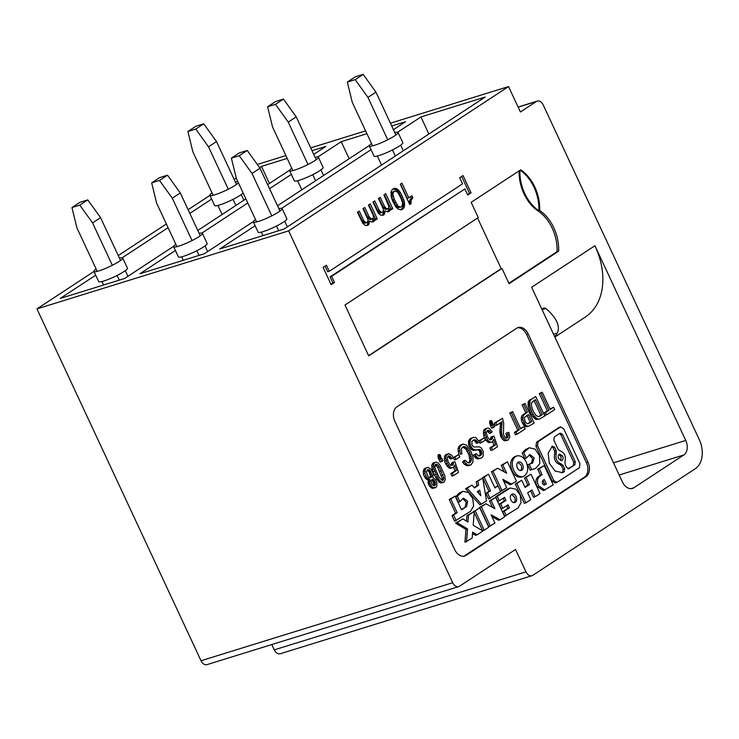 <?xml version="1.0" encoding="UTF-8"?>
<svg xmlns="http://www.w3.org/2000/svg" width="739" height="739" viewBox="0 0 739 739"><rect width="100%" height="100%" fill="white"/><g stroke="black" fill="none" stroke-linecap="round" stroke-linejoin="round"><path stroke-width="1.11" d="M255.537 219.575A15.87 2.235 -25 0 0 253.375 222.023A15.87 2.235 -25 0 0 263.232 219.714A15.87 2.235 -25 0 0 278.742 211.908A15.87 2.235 -25 0 0 282.141 208.61A15.87 2.235 -25 0 0 278.871 208.694M253.375 222.023L258.123 232.194A15.87 2.235 -25 0 0 267.98 229.884A15.87 2.235 -25 0 0 283.49 222.079A15.87 2.235 -25 0 0 286.88 218.781L282.141 208.61M371.486 143.486A15.87 2.235 -25 0 0 369.324 145.943A15.87 2.235 -25 0 0 379.181 143.634A15.87 2.235 -25 0 0 394.691 135.828A15.87 2.235 -25 0 0 398.081 132.53A15.87 2.235 -25 0 0 394.82 132.614M369.324 145.943L374.063 156.114A15.87 2.235 -25 0 0 383.92 153.804A15.87 2.235 -25 0 0 399.429 145.999A15.87 2.235 -25 0 0 402.829 142.701L398.081 132.53M387.716 139.773L367.948 97.391L355.182 79.627L363.172 74.38L355.33 76.81L347.33 82.057L352.254 102.25L372.595 145.86M355.182 79.627L347.33 82.057M263.01 235.584L261.384 232.111M256.645 221.94L236.314 178.339L231.39 158.146L239.233 155.707L247.232 150.46L259.999 168.224L252.008 173.471L271.767 215.862M276.515 226.023L278.695 230.716M287.351 226.882L284.718 221.229M279.979 211.068L259.999 168.224M381.546 165.065L377.333 156.031M395.3 156.04L392.455 149.943M231.39 158.146L239.381 152.899L247.232 150.46M252.008 173.471L239.233 155.707M367.948 97.391L375.948 92.144L395.919 134.978M400.667 145.149L403.3 150.793M375.948 92.144L363.172 74.38M390.423 123.191L508.543 86.565L520.404 111.986L536.394 101.492A6.799 4.683 -107.2 0 1 537.225 101.104A6.799 4.683 -107.2 0 1 543.239 104.975L699.251 439.539A22.669 15.621 -107.2 0 1 695.408 468.618L532.81 575.311A6.799 4.683 -107.2 0 1 531.978 575.709A6.799 4.683 -107.2 0 1 525.974 571.838L515.536 549.465L459.566 586.193A6.799 4.683 72.8 0 1 458.734 586.59A6.799 4.683 72.8 0 1 452.721 582.711L288.653 230.864L36.95 308.893L201.026 660.749A6.799 4.683 72.8 0 0 207.031 664.62L458.734 586.59M622.441 481.976L531.637 287.259L594.941 245.718L685.737 440.435A11.334 7.806 -107.2 0 1 683.815 454.975L633.84 487.768A11.334 7.806 -107.2 0 1 632.455 488.424A11.334 7.806 -107.2 0 1 622.441 481.976M95.691 275.185L60.247 298.445L124.586 278.501L173.739 246.235M287.203 158.414L261.486 166.395L269.439 183.448M312.024 150.719L325.816 146.442L313.724 154.377M393.444 129.667L405.535 121.732L391.735 126.009M366.923 133.704L341.196 141.676L317.89 156.973M175.402 250.475L139.957 273.726L204.297 253.782L253.459 221.524M277.494 205.747L369.398 145.444M291.351 174.386L269.55 188.694M247.796 202.966L201.941 233.053M197.784 230.466L245.893 198.893M267.647 184.621L289.688 170.155M261.486 166.395L259.583 167.642M211.631 199.105L189.831 213.405M168.086 227.677L122.231 257.772M255.121 225.755L219.677 249.015L284.016 229.072L485.255 97.021L420.916 116.965L397.6 132.263M371.061 149.675L281.661 208.343M365.611 130.877L310.703 147.902M285.891 155.596L257.292 164.464M236.258 178.108L234.189 179.466M209.904 195.401L188.103 209.71M166.358 223.982L118.24 255.546M93.964 271.481L36.95 308.893M508.543 86.565L288.653 230.864M553.52 334.176L557.391 332.975C560.338 325.954 556.513 317.788 545.927 308.486L543.904 307.923L541.881 309.225M531.978 575.709L280.284 653.738A6.799 4.683 -107.2 0 1 274.271 649.867L271.786 644.547M594.941 245.718A67.997 48.349 56.7 0 1 585.177 317.16L554.86 337.058M557.391 332.975L554.795 336.91M341.196 141.676L349.15 158.728M389.047 206.818L383.929 194.902L385.758 193.701L392.751 208.703L390.922 209.904L390.331 208.629L390.303 209.978L388.871 211.576L387.467 211.834L384.853 210.892L384.64 213.691L383.375 215.188L380.502 215.077L378.313 213.192L372.927 202.117L374.765 200.916L379.153 210.319L381.74 212.61L383.236 211.622L383.292 208.934L378.433 198.514L380.262 197.304L384.649 206.717L386.377 208.564L388.187 208.703L389.047 206.818M501.975 268.423L368.706 355.875L344.993 305.031L478.262 217.58L471.149 202.329L520.699 169.813A36.35 25.043 72.8 0 1 539.664 210.486A36.35 25.043 72.8 0 1 558.629 251.168L509.088 283.684L501.975 268.423L501.19 268.673L368.604 355.671M359.274 211.077L363.662 220.49L365.389 222.337L367.2 222.485L368.059 220.591L367.8 219.095L362.932 208.675L364.77 207.474L369.158 216.878L370.886 218.735L372.696 218.873L373.555 216.98L373.297 215.492L368.438 205.072L370.267 203.862L377.259 218.864L375.43 220.065L374.839 218.799L374.812 220.139L373.38 221.746L371.976 222.005L369.361 221.063L368.549 224.915L366.479 225.607L365.011 225.247L362.821 223.363L357.436 212.287L359.274 211.077M411.956 195.761L412.907 197.803L411.05 200.343L411.069 203.65L409.739 204.527L400.252 184.187L401.914 183.096L408.796 197.84L411.956 195.761M587.939 462.115A11.334 7.806 72.8 0 1 586.018 476.655L466.078 555.359A11.334 7.806 72.8 0 1 464.683 556.014A11.334 7.806 72.8 0 1 454.67 549.567L394.922 421.433A11.334 7.806 -107.2 0 1 396.843 406.893L516.783 328.181A11.334 7.806 72.8 0 1 518.168 327.525A11.334 7.806 72.8 0 1 528.191 333.982L587.939 462.115L586.369 462.596A11.334 7.806 72.8 0 1 584.447 477.145L464.508 555.848A11.334 7.806 72.8 0 1 463.889 556.199M334.481 282.483L331.146 284.663L323.082 267.379L326.416 265.19L329.261 271.296L462.531 183.845L459.686 177.739L463.02 175.559L471.076 192.842L467.75 195.031L464.905 188.925L331.626 276.377L334.481 282.483L332.91 282.963L330.065 276.866L464.905 188.925M400.621 192.916L404.251 201.156L404.482 206.32L403.623 208.213L401.905 209.664L398.46 209.276L395.753 206.735L392.695 201.1L391.245 197.073L391.014 191.909L392.418 189.332L395.448 188.343L398.007 189.646L400.621 192.916L399.051 193.396L396.437 190.135L393.148 188.851M390.728 209.488L391.18 209.183L384.382 194.606M388.187 208.703L385.666 209.488L383.717 208.112L378.885 198.209M382.691 212.315L380.169 213.091L378.22 211.714L373.389 201.821M382.229 215.391L383.07 214.181L383.292 211.428M387.726 211.788L388.76 209.119L390.331 208.629M387.236 208.998L385.666 209.488M386.377 208.564L384.816 209.054M385.287 207.622L383.717 208.112M384.649 206.717L383.079 207.197M381.74 212.61L380.169 213.091M380.881 212.176L379.31 212.656M379.791 211.225L378.22 211.714M379.153 210.319L377.583 210.809M384.04 214.744L382.469 215.234M384.64 213.691L383.07 214.181M384.945 212.49L383.384 212.98M384.853 210.892L383.301 211.372M389.536 211.142L387.975 211.631M390.303 209.978L388.732 210.458M392.751 208.703L391.18 209.183M477.579 218.033L501.19 268.673M519.905 170.339A36.35 25.043 72.8 0 0 538.879 210.735L539.664 210.486M558.629 251.168L557.067 251.657A36.35 25.043 72.8 0 0 538.094 210.975L538.879 210.735A36.35 25.043 72.8 0 0 520.117 170.192M519.111 170.857A36.35 25.043 72.8 0 0 538.094 210.975M557.067 251.657L508.894 283.268M375.236 219.649L375.689 219.354L368.89 204.768M372.696 218.873L370.174 219.649L368.225 218.273L363.394 208.38M367.2 222.485L364.678 223.261L362.729 221.885L357.898 211.982M366.738 225.561L367.579 224.342L367.8 221.589M372.234 221.949L373.269 219.28L374.839 218.799M363.662 220.49L362.092 220.97M368.549 224.915L366.978 225.404M369.149 223.862L367.579 224.342M369.454 222.661L367.883 223.141M369.361 221.063L367.81 221.543M374.045 221.303L372.474 221.792M374.812 220.139L373.241 220.628M377.259 218.864L375.689 219.354M371.745 219.169L370.174 219.649M370.886 218.735L369.315 219.215M369.796 217.783L368.225 218.273M369.158 216.878L367.588 217.368M366.248 222.772L364.678 223.261M365.389 222.337L363.819 222.827M364.299 221.395L362.729 221.885M409.452 203.918L409.48 200.832L411.337 198.283L410.579 196.666M408.796 197.84L407.226 198.329L400.547 184.002M412.907 197.803L411.337 198.283M411.069 203.65L409.545 204.121M410.884 202.782L409.314 203.271M410.902 201.433L409.332 201.923M411.05 200.343L409.48 200.832M411.475 199.401L409.905 199.89M411.863 198.819L410.293 199.308M412.574 198.015L411.004 198.505M586.369 462.596L526.621 334.462A11.334 7.806 72.8 0 0 517.402 327.83M503.656 481.117L510.233 484.738L516.441 481.2L507.407 461.829L502.769 464.877L506.64 473.182L497.652 468.24L493.005 471.288L502.04 490.65L506.677 487.601L502.806 479.306L511.794 484.248M497.652 468.24L491.435 471.768L500.469 491.139L502.04 490.65M507.407 461.829L501.199 465.367L504.22 471.851M467.538 528.912L465.967 529.401L464.951 542.269L472.175 538.075L472.637 532.135L477.135 534.824L482.918 531.027L473.191 525.207L474.281 511.397L468.489 515.194L467.953 522.076L462.882 518.88L457.099 522.676L467.538 528.912L466.521 541.789M465.967 529.401L455.529 523.157L462.882 518.88M468.489 515.194L466.928 515.683L466.494 521.152M466.928 515.683L474.281 511.397M477.135 534.824L475.565 535.313L472.535 533.503M484.221 530.168L488.784 527.175L479.75 507.804L475.186 510.806L484.221 530.168L482.65 530.657L474.189 512.515M473.745 511.564L479.75 507.804M525.032 403.494L522.113 404.861L525.789 412.741L521.614 415.955L521.364 420.242L522.242 422.837L524.635 426.006L526.334 426.791L528.718 426.255L527.046 426.08L525.374 424.805L522.935 419.752L523.184 415.466L527.36 412.251L523.683 404.372L525.032 403.494L534.131 423.013L528.718 426.255M512.635 411.623L509.725 412.99L517.753 430.209L514.362 432.435L515.443 434.735L517.014 434.255L515.933 431.945L519.323 429.728L511.286 412.501L512.635 411.623L520.662 428.842L524.053 426.625L525.124 428.925L517.014 434.255M524.053 426.625L520.468 428.426M491.269 420.574L489.708 421.054L489.985 424.352L491.675 428.158L493.246 427.669L491.241 422.653L491.269 420.574L492.045 421.332L492.765 424.666L493.403 424.241L494.585 426.791L493.246 427.669M481.385 504.201L479.814 504.691L465.57 488.747L471.981 485.08L467.14 488.257L481.385 504.201L486.502 500.848L482.687 478.059L477.847 481.237L478.567 485.237L474.456 487.943L471.981 485.08M482.687 478.059L476.276 481.717L476.997 485.726L474.152 487.592M455.15 496.118L449.22 499.472L455.603 513.18L451.982 515.554L454.624 521.226L470.558 511.305L473.625 506.021L472.757 498.446L468.406 492.525L462.826 491.324L457.321 496.146L459.907 501.679L463.473 498.16L467.593 501.116L466.688 506.455L461.542 509.827L455.15 496.118L450.781 498.991L457.173 512.69L453.552 515.074L456.194 520.736M466.688 506.455L461.348 509.411M465.117 506.945L466.217 502.178L462.734 498.557M459.907 501.679L458.337 502.169L455.751 496.626L458.956 493.264L462.826 491.324M532.579 463.122L527.6 464.665L530.186 470.198L535.858 468.277L539.784 463.612L539.488 455.723L535.147 449.164L529.263 447.732L523.757 452.554L526.334 458.088L529.9 454.568L534.168 457.931L532.579 463.122L529.17 464.175L531.757 469.708M531.008 463.602L532.754 459.011L529.17 454.965M526.334 458.088L524.764 458.577L522.187 453.035L525.392 449.672L529.263 447.732M506.64 505.707L507.869 508.33L502.631 511.767L504.691 516.191L518.03 507.989L521.087 502.696L520.219 495.13L515.868 489.2L510.298 487.999L497.236 496.34L499.296 500.765L504.534 497.329L505.947 500.377L500.719 503.804L502.779 508.238L508.016 504.802L509.43 507.841L504.201 511.277L506.261 515.702M503.157 498.234L504.377 500.857L499.148 504.294L501.208 508.718L502.779 508.238M497.236 496.34L495.666 496.82L497.726 501.254L499.296 500.765M495.666 496.82L507.425 489.098L510.298 487.999M553.871 480.756L557.04 482.382L579.431 467.695L579.949 463.649L563.626 428.648L560.458 427.022L538.075 441.71L537.549 445.756L553.871 480.756L552.301 481.246L555.469 482.872M552.301 481.246L535.978 446.245L536.505 442.199L558.896 427.502L560.846 426.837L558.896 427.502M544.19 465.524L537.706 469.237L540.495 475.214L538.121 476.775C535.655 478.909 535.248 482.087 536.884 486.327L543.461 490.585L553.225 484.886L544.19 465.524L539.276 468.748L542.066 474.734L539.692 476.286C537.225 478.419 536.819 481.606 538.454 485.837L545.031 490.105M515.998 456.24L515.194 456.416C510.557 458.891 509.531 463.704 512.109 470.854C514.677 475.731 517.845 477.782 521.623 477.015L523.194 476.535C527.831 474.059 528.856 469.247 526.279 462.097C523.711 457.219 520.533 455.169 516.764 455.935C512.127 458.402 511.102 463.214 513.679 470.364C516.247 475.242 519.415 477.302 523.194 476.535M485.929 503.749L479.722 507.287L488.756 526.658L494.964 523.12L491.093 514.815L500.081 519.766L504.728 516.718L495.693 497.347L491.047 500.395L494.918 508.691L485.929 503.749L481.292 506.797L490.317 526.168M495.693 497.347L489.477 500.876L492.507 507.37M491.943 516.635L498.511 520.247L500.081 519.766M434.698 462.448L433.128 462.928L431.788 465.237L432.112 469.145L434.329 474.974L438.67 481.791L440.536 482.936L443.917 482.216L441.137 481.976L438.301 478.927L433.682 468.665L433.793 463.362L436.269 462.051L437.968 462.836L440.204 465.487L444.832 475.759L445.266 479.74L443.917 482.216M484.359 437.774L478.89 440.823L479.971 443.123L481.542 442.643L480.461 440.333L484.359 437.774L485.431 440.084L481.542 442.643M535.701 396.492L528.939 400.695L528.108 402.506L528.246 406.376L530.214 412.371L532.81 416.685L535.609 419.29L539.267 419.17L537.17 418.801L534.38 416.205L531.784 411.891L529.817 405.887L529.974 401.037L531.156 399.466L535.701 396.492L544.8 416.011L539.267 419.17M465.237 460.305L463.676 460.785L462.614 462.272L464.388 464.277L467.787 465.847L470.983 464.923L467.695 465.025L464.184 461.792L465.237 460.305L467.796 462.743L469.976 462.577L470.891 461.505L471.528 458.392L469.801 452.721L466.198 447.317L463.815 446.504L461.829 447.973L461.385 449.524L461.93 453.922L460.305 454.199L459.584 448.176L460.231 446.162L463.242 444.028L466.54 445.192L471.14 451.834L472.997 457.432L472.914 462.078L470.983 464.923M462.743 447.067L465.81 449.09L469.016 455.067L469.875 460.674L468.554 462.891M460.305 454.199L461.93 453.922M463.242 444.028L459.963 445.321L458.014 448.665L458.725 454.596L459.815 456.896L455.917 459.455L454.845 457.145L458.743 454.587L453.275 457.635L454.346 459.935L455.917 459.455M439.65 454.448L438.079 454.938L438.366 458.226L440.056 462.032L441.626 461.542L439.622 456.526L439.65 454.448L440.426 455.206L441.137 458.54L441.774 458.115L442.966 460.665L441.626 461.542M500.46 422.782L499.887 431.798L500.95 437.118L503.656 440.416L505.18 440.832L508.192 440.038L505.217 439.927L502.012 435.382L501.458 431.308L502.012 421.766L496.959 425.073L495.832 422.653L502.538 418.246L503.684 423.041L503.425 434.458L505.559 437.968L507.351 438.051L508.247 436.038L507.397 432.795L508.848 432.324L509.818 437.072L508.192 440.038M502.538 418.246L494.262 423.133L495.389 425.562L496.959 425.073M508.848 432.324L505.836 433.285L506.677 436.527L506.086 438.125M453.589 467.131L454.91 470.974L450.818 473.662L451.945 476.082L453.515 475.602L452.388 473.172L456.471 470.484L454.614 465.062L453.256 467.528L451.815 467.842L450.171 467.177L447.123 463.325L445.802 458.171L446.107 455.593L448.859 453.626L451.825 455.326L453.155 457.459L451.991 458.54L449.081 455.704L447.603 456.831L447.289 458.3L448.287 462.235L450.393 465.136L452.554 465.302L453.441 462.189L454.882 461.709L458.503 472.332L453.515 475.602M448.859 453.626L445.848 454.587L444.536 456.083L444.619 461.09L445.552 463.806L448.61 467.667L450.254 468.332L453.256 467.528M448.01 456.379L450.421 459.03L451.991 458.54M454.882 461.709L451.871 462.669L451.261 465.441M487.897 428.01L484.886 428.971L483.574 430.467L483.657 435.474L484.59 438.19L487.648 442.051L489.292 442.716L492.294 441.913L490.853 442.227L489.209 441.562L487.546 439.964L485.227 434.994L485.144 429.978L486.456 428.491L487.897 428.01L489.366 428.472L492.192 431.844L491.029 432.925L489.033 430.44L487.361 430.431L486.327 432.684L487.324 436.62L489.43 439.52L490.53 439.908L492.119 439.021L492.479 436.573L493.92 436.093L497.541 446.707L492.553 449.977L491.426 447.557L495.509 444.869L493.652 439.446L492.294 441.913M487.047 430.763L489.458 433.414L491.029 432.925M493.92 436.093L490.908 437.054L490.299 439.825M492.627 441.516L493.938 445.358L489.855 448.046L490.982 450.467L492.553 449.977M542.214 392.215L539.304 393.582L547.331 410.801L543.95 413.018L545.022 415.327L546.592 414.838L545.511 412.538L548.901 410.311L540.874 393.093L542.214 392.215L550.241 409.434L553.631 407.207L554.703 409.517L546.592 414.838M553.631 407.207L550.047 409.018M427.973 467.334L424.823 468.378L423.715 469.588L423.345 473.791L424.223 476.387L426.144 479.075L428.454 480.101L428.232 483.565L429.83 486.631L432.666 488.414L435.677 487.62L432.768 487.472L431.4 486.151L429.802 483.084L430.024 479.611L426.652 477.385L424.916 473.302L425.285 469.099L426.394 467.898L427.973 467.334L431.17 469.357L433.156 473.274L432.897 477.727L435.493 479.352L436.888 482.706L436.721 486.456L435.677 487.62M473.339 437.405L475.814 437.525L479.343 441.867L478.059 442.864L475.704 439.973L473.976 439.844L471.851 441.553L472.055 445.22L473.717 446.984L479.241 446.836L481.237 447.908L483.251 451.492L483.232 455.935L481.652 457.921L479.334 458.494L477.034 457.312L475.048 454.661L476.332 453.663L478.336 455.824L479.445 456.046L481.486 454.707L481.782 452.296L480.23 449.672L474.826 449.894L472.526 448.712L470.771 446.217L469.93 442.975L470.309 440.028L471.888 438.042L473.339 437.405L470.318 438.532L468.738 440.518L468.655 445.164L470.013 448.074L472.036 449.912L473.256 450.384L477.68 449.857L479.315 450.679L480.285 454.005L479.121 455.981M473.154 440.241L474.918 441.054L476.489 443.354L478.059 442.864M476.332 453.663L473.477 455.15L475.463 457.801L477.764 458.984L480.516 458.356M535.119 496.774L540.043 493.541L531.008 474.17L526.085 477.403L529.438 484.599L525.115 487.435L521.752 480.248L516.838 483.472L525.863 502.843L530.787 499.61L527.628 492.83L531.96 489.994L535.119 496.774L533.549 497.255L530.584 490.899M525.863 502.843L524.302 503.333L515.268 483.962L521.752 480.248M524.921 487.019L527.868 485.08L524.514 477.893L531.008 474.17M488.516 474.226L482.576 477.579L488.969 491.287L485.902 493.301L488.544 498.964L500.617 491.583L497.975 485.92L494.908 487.934L488.516 474.226L484.147 477.098L490.539 490.798L487.472 492.811L490.114 498.483M497.975 485.92L494.714 487.518M502.769 464.877L501.199 465.367M493.005 471.288L491.435 471.768M457.099 522.676L455.529 523.157M475.186 510.806L473.616 511.286M529.161 423.271L531.72 421.59L528.431 414.561L524.847 417.073L524.422 418.302L525.096 421.341L526.371 423.198L527.831 423.826L529.161 423.271L527.563 423.77M527.064 415.457L530.149 422.08L527.591 423.752M530.149 422.08L531.72 421.59M527.757 423.807L528.403 423.604M525.789 412.741L527.36 412.251M522.113 404.861L523.683 404.372M523.24 414.413L524.81 413.932M521.614 415.955L523.184 415.466M521.087 418.043L522.658 417.553M521.364 420.242L522.935 419.752M522.242 422.837L523.803 422.348M522.99 424.084L524.561 423.595M523.803 425.294L525.374 424.805M524.635 426.006L526.205 425.525M525.484 426.569L527.046 426.08M526.334 426.791L527.905 426.311M509.725 412.99L511.286 412.501M517.753 430.209L519.323 429.728M514.362 432.435L515.933 431.945M489.597 422.08L491.167 421.59M489.671 423.142L491.241 422.653M489.985 424.352L491.555 423.872M490.493 425.609L492.063 425.119M492.691 424.463L493.403 424.241M480.793 495.777L477.283 491.721L479.759 490.096L480.793 495.777M478.281 491.065L478.696 493.347M477.847 481.237L476.276 481.717M478.567 485.237L476.997 485.726M467.14 488.257L465.57 488.747M453.552 515.074L451.982 515.554M457.173 512.69L455.603 513.18M450.781 498.991L449.22 499.472M457.321 496.146L455.751 496.626M529.17 464.175L527.6 464.665M523.757 452.554L522.187 453.035M516.127 496.58C515.065 494.557 513.744 493.707 512.182 494.021C510.252 495.056 509.827 497.051 510.898 500.017C511.961 502.04 513.282 502.889 514.852 502.575C516.773 501.55 517.198 499.555 516.127 496.58M514.011 502.668C515.323 501.319 515.508 499.453 514.556 497.07L511.443 494.428M505.947 500.377L504.377 500.857M500.719 503.804L499.148 504.294M509.43 507.841L507.869 508.33M504.201 511.277L502.631 511.767M555.091 483.057L557.04 482.382M568.679 468.794L574.887 464.776L575.275 461.736L562.508 434.356L560.134 433.137L554.204 437.026L553.816 440.065L558.13 449.321L559.802 450.725C564.485 452.471 566.203 456.157 564.966 461.783L565.076 464.212L566.582 467.445L568.956 468.665L568.365 468.849M556.199 450.587L556.31 453.016C555.072 458.642 556.8 462.328 561.474 464.074L563.146 465.478L564.651 468.711L564.263 471.75L562.425 472.637L555.063 471.039L549.308 463.214L548.162 453.201L552.319 446.134L554.693 447.354L556.199 450.587L554.629 451.076L554.749 453.497C553.511 459.131 555.229 462.817 559.903 464.563L561.575 465.967L563.081 469.2L562.693 472.23L561.631 472.831M562.638 456.083L559.617 454.125C558.148 454.91 557.825 456.443 558.638 458.716L561.658 460.665C563.127 459.88 563.46 458.356 562.638 456.083M574.887 464.776L567.94 468.785M573.316 465.265L573.704 462.226L560.938 434.846L559.58 433.497M554.693 447.354L553.123 447.843L554.629 451.076M553.123 447.843L551.784 446.504M560.809 460.702L561.067 456.573L558.896 454.577M544.68 484.95L546.343 483.916L544.255 479.435L542.888 480.332C541.705 483.057 542.398 484.553 544.976 484.812L544.347 485.006M542.879 480.341L544.772 484.396L543.941 484.95M546.343 483.916L544.772 484.396M542.066 474.734L540.495 475.214M539.276 468.748L537.706 469.237M522.593 464.517C521.522 462.494 520.21 461.635 518.639 461.958C516.718 462.983 516.293 464.979 517.365 467.944C518.427 469.976 519.748 470.826 521.309 470.512C523.24 469.487 523.665 467.482 522.593 464.517M520.478 470.595C521.789 469.247 521.965 467.39 521.023 465.007L517.91 462.355M491.047 500.395L489.477 500.876M481.292 506.797L479.722 507.287M443.742 477.893L439.28 466.891L437.756 464.877L435.604 464.388L434.818 466.808L435.447 469.404L439.234 477.533L442.024 480.295L443.012 480.276L443.677 479.362L443.742 477.893L442.171 478.382L441.848 480.202M435.289 464.84L437.71 467.371L442.171 478.382M441.497 475.5L443.067 475.011M439.76 471.417L441.322 470.928M437.71 467.371L439.28 466.891M436.186 465.367L437.756 464.877M435.493 464.554L436.61 464.203M442.107 479.851L443.677 479.362M432.223 463.843L433.793 463.362M431.788 465.237L433.359 464.757M431.77 466.993L433.34 466.503M432.112 469.145L433.682 468.665M432.98 471.741L434.55 471.251M434.329 474.974L435.899 474.493M435.576 477.477L437.146 476.997M436.731 479.417L438.301 478.927M437.728 480.664L439.299 480.174M438.67 481.791L440.241 481.301M439.566 482.465L441.137 481.976M440.536 482.936L442.107 482.447M441.469 482.964L443.04 482.475M478.89 440.823L480.461 440.333M540.209 416.02L542.389 414.588L535.433 399.67L531.775 402.385L531.332 405.369L533.124 411.004L535.904 415.364L538.195 416.704L540.209 416.02L538.269 416.694M534.057 400.575L540.819 415.078L538.648 416.5M540.819 415.078L542.389 414.588M529.595 399.956L531.156 399.466M528.108 402.506L529.678 402.016M528.403 401.526L529.974 401.037M528.939 400.695L530.51 400.215M528.006 403.531L529.577 403.041M528.062 404.917L529.632 404.427M528.246 406.376L529.817 405.887M528.662 408.159L530.232 407.679M529.318 410.108L530.888 409.618M530.214 412.371L531.784 411.891M531.47 414.718L533.041 414.228M532.81 416.685L534.38 416.205M534.168 418.172L535.738 417.683M535.609 419.29L537.17 418.801M536.643 419.558L538.214 419.068M459.963 445.321L461.533 444.841M458.67 446.652L460.231 446.162M458.014 448.665L459.584 448.176M458.023 451.353L459.593 450.864M463.418 447.178L464.988 446.689M464.628 447.806L466.198 447.317M465.81 449.09L467.381 448.601M467.094 450.938L468.665 450.457M468.23 453.201L469.801 452.721M469.016 455.067L470.586 454.577M469.607 457.053L471.177 456.563M469.958 458.882L471.528 458.392M469.875 460.674L471.445 460.185M469.32 461.986L470.891 461.505M468.803 462.947L469.976 462.577M462.614 462.272L464.184 461.792M464.388 464.277L465.949 463.796M466.124 465.515L467.695 465.025M467.787 465.847L469.357 465.367M438.864 459.482L440.435 459.002M441.063 458.337L441.774 458.115M437.968 455.954L439.539 455.464M438.051 457.016L439.622 456.526M438.366 458.226L439.936 457.746M505.836 433.285L507.397 432.795M506.437 434.938L508.007 434.458M506.677 436.527L508.247 436.038M506.446 437.636L508.016 437.146M494.262 423.133L495.832 422.653M500.469 423.022L502.03 422.542M500.432 423.844L502.003 423.355M500.091 427.225L501.661 426.745M499.906 429.886L501.476 429.396M499.887 431.798L501.458 431.308M499.943 433.183L501.513 432.694M500.127 434.652L501.698 434.162M500.442 435.862L502.012 435.382M500.95 437.118L502.52 436.638M502.169 439.012L503.73 438.532M503.656 440.416L505.217 439.927M505.18 440.832L506.751 440.352M450.818 473.662L452.388 473.172M454.91 470.974L456.471 470.484M451.871 462.669L453.441 462.189M451.954 463.565L453.524 463.085M451.788 464.471L453.358 463.981M451.511 465.127L453.081 464.637M448.425 456.536L449.996 456.055M449.441 457.459L451.002 456.97M445.848 454.587L447.418 454.106M444.536 456.083L446.107 455.593M444.241 458.651L445.802 458.171M444.619 461.09L446.19 460.609M445.552 463.806L447.123 463.325M446.938 466.069L448.508 465.579M448.61 467.667L450.171 467.177M450.254 468.332L451.815 467.842M489.292 442.716L490.853 442.227M487.648 442.051L489.209 441.562M493.938 445.358L495.509 444.869M489.855 448.046L491.426 447.557M490.908 437.054L492.479 436.573M490.992 437.95L492.562 437.47M490.825 438.855L492.396 438.366M490.548 439.511L492.119 439.021M487.463 430.92L489.033 430.44M488.47 431.844L490.04 431.354M484.886 428.971L486.456 428.491M483.574 430.467L485.144 429.978M483.278 433.036L484.839 432.555M483.657 435.474L485.227 434.994M484.59 438.19L486.16 437.7M485.976 440.453L487.546 439.964M539.304 393.582L540.874 393.093M547.331 410.801L548.901 410.311M543.95 413.018L545.511 412.538M453.275 457.635L454.845 457.145M431.945 475.5L430.061 470.558L428.611 469.607L427.299 469.838L426.338 471.888L427.936 476.387L429.008 477.431L431.04 477.68L431.945 475.5L430.375 475.99L429.802 477.708M435.474 483.953L434.329 480.433L432.638 479.315L431.881 479.657L431.059 481.301L432.269 484.784L434.708 485.726L435.474 483.953L433.904 484.442L433.553 485.717M427.068 470.106L429.137 471.888L430.375 475.99M430.135 474.401L431.705 473.911M429.581 472.858L431.151 472.378M429.137 471.888L430.698 471.408M428.491 471.048L430.061 470.558M427.77 470.41L429.341 469.921M427.087 470.078L428.611 469.607M430.135 477.255L431.705 476.766M431.502 480.008L432.758 480.913L433.904 484.442M433.83 483.223L435.4 482.733M433.387 482.087L434.957 481.597M432.758 480.913L434.329 480.433M431.918 480.202L433.488 479.713M433.728 485.505L435.299 485.015M427.983 482.308L429.553 481.819M428.093 481.126L429.664 480.636M428.232 483.565L429.802 483.084M428.731 484.987L430.301 484.498M429.83 486.631L431.4 486.151M431.197 487.952L432.768 487.472M432.666 488.414L434.236 487.934M424.823 468.378L426.394 467.898M423.715 469.588L425.285 469.099M423.198 471.51L424.768 471.02M423.345 473.791L424.916 473.302M424.223 476.387L425.784 475.898M425.082 477.874L426.652 477.385M426.144 479.075L427.715 478.595M427.225 479.796L428.796 479.306M428.454 480.101L430.024 479.611M477.68 449.857L479.251 449.367M476.055 450.125L477.625 449.645M478.66 450.162L480.23 449.672M479.315 450.679L480.886 450.19M479.833 451.612L481.403 451.123M480.211 452.785L481.782 452.296M480.285 454.005L481.856 453.515M479.925 455.196L481.486 454.707M479.343 456.028L480.516 455.658M473.477 455.15L475.048 454.661M474.401 456.6L475.971 456.111M475.463 457.801L477.034 457.312M476.544 458.513L478.115 458.032M477.764 458.984L479.334 458.494M469.404 439.446L470.974 438.957M470.318 438.532L471.888 438.042M475.676 441.977L477.246 441.497M474.918 441.054L476.479 440.573M474.133 440.462L475.704 439.973M473.274 440.232L474.844 439.742M468.738 440.518L470.309 440.028M468.369 441.867L469.939 441.386M468.36 443.455L469.93 442.975M468.655 445.164L470.226 444.684M469.2 446.707L470.771 446.217M470.013 448.074L471.584 447.594M470.955 449.201L472.526 448.712M472.036 449.912L473.607 449.432M473.256 450.384L474.826 449.894M526.085 477.403L524.514 477.893M529.438 484.599L527.868 485.08M516.838 483.472L515.268 483.962M484.147 477.098L482.576 477.579M490.539 490.798L488.969 491.287M487.472 492.811L485.902 493.301M467.556 194.616L469.505 193.332L461.644 176.455M329.261 271.296L327.691 271.776L325.04 266.095M330.952 284.247L332.91 282.963M331.626 276.377L330.065 276.866M471.076 192.842L469.505 193.332M400.723 207.123L398.247 207.539L396.538 206.671L391.578 196.971L391.3 194.505L392.039 192.352L394.774 191.105L393.61 191.872L392.871 194.015L394.284 199.391L398.109 206.181L400.723 207.123L401.887 206.357L402.607 203.234L401.203 198.837L398.312 193.101L396.695 191.503L394.774 191.105M400.778 209.858L402.644 207.641L403.078 204.37L402.136 200.01L399.051 193.396M394.284 199.391L392.714 199.881M395.707 202.44L394.136 202.929M393.148 196.491L391.578 196.971M392.889 194.994L391.319 195.484M392.871 194.015L391.3 194.505M393.176 192.814L391.605 193.304M393.61 191.872L392.039 192.352M399.817 207.049L398.247 207.539M398.792 206.726L397.222 207.216M398.109 206.181L396.538 206.671M397.185 205.128L395.614 205.618M401.859 195.087L400.289 195.576M399.744 191.493L398.173 191.983M398.82 190.44L397.249 190.93M398.007 189.646L396.437 190.135M397.037 188.953L395.467 189.443M396.178 188.519L394.608 189.008M395.448 188.343L393.878 188.824M394.377 188.38L393.416 188.676M403.069 208.897L401.508 209.386M403.623 208.213L402.053 208.694M404.215 207.151L402.644 207.641M404.482 206.32L402.912 206.8M404.621 205.23L403.051 205.71M404.649 203.881L403.078 204.37M404.51 202.643L402.94 203.133M404.251 201.156L402.681 201.645M403.706 199.521L402.136 200.01M402.801 197.128L401.231 197.609M420.916 116.965L428.869 134.018M175.827 244.286A15.87 2.235 -25 0 0 173.665 246.734A15.87 2.235 -25 0 0 183.521 244.424A15.87 2.235 -25 0 0 199.031 236.628A15.87 2.235 -25 0 0 202.421 233.33A15.87 2.235 -25 0 0 199.16 233.404M173.665 246.734L178.404 256.904A15.87 2.235 -25 0 0 188.26 254.595A15.87 2.235 -25 0 0 203.77 246.798A15.87 2.235 -25 0 0 207.169 243.491L202.421 233.33M291.776 168.206A15.87 2.235 -25 0 0 289.605 170.654A15.87 2.235 -25 0 0 299.471 168.344A15.87 2.235 -25 0 0 314.971 160.548A15.87 2.235 -25 0 0 318.37 157.241A15.87 2.235 -25 0 0 315.1 157.324M289.605 170.654L294.353 180.824A15.87 2.235 -25 0 0 304.209 178.515A15.87 2.235 -25 0 0 319.719 170.709A15.87 2.235 -25 0 0 323.109 167.411L318.37 157.241M307.997 164.492L288.238 122.101L275.462 104.338L283.462 99.091L275.61 101.529L267.62 106.776L272.543 126.969L292.875 170.57M275.462 104.338L267.62 106.776M183.29 260.294L181.674 256.83M176.935 246.66L156.594 203.049L151.671 182.856L159.513 180.427L167.513 175.18L180.288 192.934L172.289 198.181L192.057 240.572M196.796 250.743L198.985 255.426M207.641 251.593L205.008 245.948M200.26 235.778L180.288 192.934M301.835 189.784L297.614 180.741M315.581 180.759L312.745 174.653M151.671 182.856L159.67 177.609L167.513 175.18M172.289 198.181L159.513 180.427M288.238 122.101L296.228 116.854L316.209 159.698M320.948 169.859L323.58 175.512M296.228 116.854L283.462 99.091M96.107 268.996A15.87 2.235 -25 0 0 93.945 271.453A15.87 2.235 -25 0 0 103.802 269.144A15.87 2.235 -25 0 0 119.312 261.338A15.87 2.235 -25 0 0 122.711 258.04A15.87 2.235 -25 0 0 119.441 258.123M93.945 271.453L98.693 281.624A15.87 2.235 -25 0 0 108.55 279.314A15.87 2.235 -25 0 0 124.05 271.509A15.87 2.235 -25 0 0 127.45 268.211L122.711 258.04M212.056 192.916A15.87 2.235 -25 0 0 209.894 195.364A15.87 2.235 -25 0 0 219.751 193.055A15.87 2.235 -25 0 0 235.261 185.258A15.87 2.235 -25 0 0 238.374 182.755M209.894 195.364L214.633 205.534A15.87 2.235 -25 0 0 224.49 203.225A15.87 2.235 -25 0 0 239.999 195.429A15.87 2.235 -25 0 0 243.113 192.925M237.866 181.655A15.87 2.235 -25 0 0 235.39 182.034M228.286 189.202L208.518 146.812L195.743 129.057L203.742 123.81L195.9 126.24L187.9 131.487L192.824 151.68L213.165 195.29M195.743 129.057L187.9 131.487M103.58 285.014L101.954 281.541M97.215 271.37L76.884 227.76L71.951 207.567L79.803 205.137L87.793 199.89L100.569 217.654L92.569 222.901L112.337 265.283M117.076 275.453L119.265 280.146M127.921 276.303L125.288 270.659M120.549 260.488L100.569 217.654M222.116 214.495L217.903 205.46M235.87 205.47L233.025 199.373M71.951 207.567L79.951 202.32L87.793 199.89M92.569 222.901L79.803 205.137M208.518 146.812L216.518 141.565L236.489 184.408M241.237 194.579L243.87 200.223M216.518 141.565L203.742 123.81M542.093 309.669L545.927 308.486M536.394 101.492L518.15 107.155M613.509 462.826L685.737 440.435M619.19 475.011L683.815 454.975M633.84 487.768L630.94 488.664M201.026 660.749L452.721 582.711M525.974 571.838L274.271 649.867M526.621 334.462L528.191 333.982M460.526 492.774L458.956 493.264M526.953 449.183L525.392 449.672M508.995 488.618L507.425 489.098M575.275 461.736L573.704 462.226M562.508 434.356L560.938 434.846M564.153 471.824L562.582 472.304M564.263 471.75L562.693 472.23M564.651 468.711L563.081 469.2M563.146 465.478L561.575 465.967M561.474 464.074L559.903 464.563M556.31 453.016L554.749 453.497M538.075 441.71L536.505 442.199M537.549 445.756L535.978 446.245M539.692 476.286L538.121 476.775M500.312 425.027L501.883 424.537M466.078 555.359L464.508 555.848M586.018 476.655L584.447 477.145M537.225 101.104L518.094 107.035M515.194 456.416L516.764 455.935"/></g></svg>
